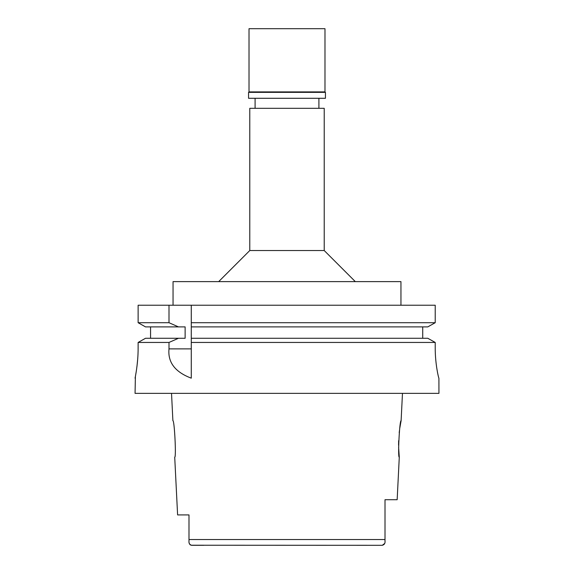 <?xml version="1.0" encoding="UTF-8"?>
<svg xmlns="http://www.w3.org/2000/svg" width="574" height="574" viewBox="0 0 574 574"><rect width="100%" height="100%" fill="white"/><g stroke="black" fill="none" stroke-linecap="round" stroke-linejoin="round"><path stroke-width="0.86" d="M191.099 545.228L382.277 545.3L384.702 543.463M203.827 545.3L191.723 545.3C189.592 544.719 188.688 543.248 188.997 540.88L188.997 514.914L177.603 514.914L188.997 514.914M188.997 523.144L188.997 531.345M370.173 545.3L382.277 545.3C384.408 544.726 385.312 543.248 385.003 540.88L385.003 540.435M189.14 542.846L189.556 544.037M189.951 544.575L190.475 544.984M174.718 457.177C176.376 458.289 174.46 419.802 172.889 420.706C174.403 419.494 176.405 458.224 174.718 457.177L177.603 514.914M399.798 428.053L401.111 420.706C399.597 419.494 397.595 458.224 399.282 457.177L397.158 499.717L385.003 499.717L385.003 539.983M399.282 457.177L398.607 447.132M398.578 445.288L398.643 440.703M399.203 432.76L399.461 430.536M324.224 250.537L324.224 108.314L249.776 108.314L249.776 250.537L324.224 250.537L355.313 281.619M400.953 305.232L400.953 281.619L173.047 281.619L173.047 305.232M427.802 338.28L435.221 342.448L427.802 338.28L191.278 338.28L191.278 322.71L435.221 322.71L435.221 305.232L138.126 305.232L138.126 322.71L145.509 326.886L138.126 322.71L169 322.71L178.464 326.886L185.129 326.886L185.129 338.28L145.509 338.28L138.126 342.448L145.509 338.28M191.278 322.71L191.278 305.232M191.278 338.28L191.278 378.101M191.278 324.131L191.278 325.523M191.278 339.657L191.278 342.448L435.221 342.448L435.221 347.779C435.106 363.78 438.687 378.618 438.909 378.166L438.938 393.362L135.062 393.362L135.385 376.501M435.221 305.232L435.221 322.71L427.802 326.886L435.221 322.71M422.729 326.886L422.729 338.28M150.56 338.28L150.56 326.886M138.126 347.779C138.226 363.851 134.94 378.704 135.062 378.166C134.94 378.704 138.234 363.83 138.126 347.779L138.126 342.448L169 342.448L169 348.877C167.68 362.316 175.106 372.081 191.278 378.166M169 305.232L169 322.71M153.294 342.448L169 342.448L178.464 338.28M135.529 375.733L136.361 370.782M136.949 366.578L137.71 358.965M191.278 326.886L427.802 326.886M435.236 350.018L435.221 347.779M145.509 326.886L178.464 326.886M188.997 539.524L385.003 539.524L385.003 540.88M324.984 28.7L249.016 28.7L249.016 91.905L324.984 91.905L324.984 28.7M324.984 91.905L325.444 92.364L248.556 92.364L249.016 91.905M248.556 92.364L248.556 98.29L325.444 98.29L325.444 92.364M169 348.877L191.278 348.877M172.889 420.706L171.526 393.362M401.111 420.706L402.474 393.362M318.907 98.29L318.907 108.314M255.093 98.29L255.093 108.314M249.776 250.537L218.687 281.619"/></g></svg>
